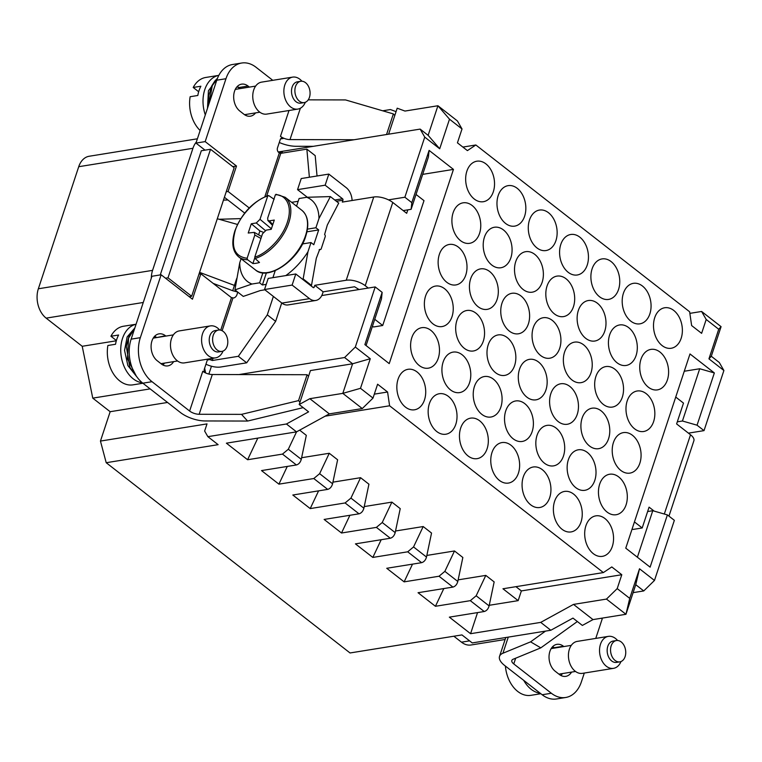 <?xml version="1.0" encoding="UTF-8"?>
<svg xmlns="http://www.w3.org/2000/svg" width="762" height="762" viewBox="0 0 762 762"><rect width="100%" height="100%" fill="white"/><g stroke="black" fill="none" stroke-linecap="round" stroke-linejoin="round"><path stroke-width="1.14" d="M505.749 410.889A20.507 14.249 80.8 0 0 507.844 432.302A20.507 14.249 80.8 0 0 522.227 441.455A20.507 14.249 80.8 0 0 532.181 431.521A20.507 14.249 80.8 0 0 530.076 410.108A20.507 14.249 80.8 0 0 515.703 400.955A20.507 14.249 80.8 0 0 505.749 410.889M519.513 369.275A20.507 14.249 80.8 0 0 521.608 390.687A20.507 14.249 80.8 0 0 535.991 399.84A20.507 14.249 80.8 0 0 545.944 389.906A20.507 14.249 80.8 0 0 543.839 368.494A20.507 14.249 80.8 0 0 529.466 359.34A20.507 14.249 80.8 0 0 519.513 369.275M533.276 327.66A20.507 14.249 80.8 0 0 535.372 349.063A20.507 14.249 80.8 0 0 549.754 358.216A20.507 14.249 80.8 0 0 559.708 348.282A20.507 14.249 80.8 0 0 557.603 326.879A20.507 14.249 80.8 0 0 543.23 317.725A20.507 14.249 80.8 0 0 533.276 327.66M547.04 286.045A20.507 14.249 80.8 0 0 549.135 307.448A20.507 14.249 80.8 0 0 563.518 316.601A20.507 14.249 80.8 0 0 573.472 306.667A20.507 14.249 80.8 0 0 571.367 285.264A20.507 14.249 80.8 0 0 556.993 276.111A20.507 14.249 80.8 0 0 547.04 286.045M488.204 344.853A20.507 14.249 80.8 0 0 490.309 366.255A20.507 14.249 80.8 0 0 504.682 375.409A20.507 14.249 80.8 0 0 514.636 365.474A20.507 14.249 80.8 0 0 512.531 344.072A20.507 14.249 80.8 0 0 498.158 334.918A20.507 14.249 80.8 0 0 488.204 344.853M474.44 386.467A20.507 14.249 80.8 0 0 476.545 407.88A20.507 14.249 80.8 0 0 490.918 417.033A20.507 14.249 80.8 0 0 500.872 407.099A20.507 14.249 80.8 0 0 498.767 385.686A20.507 14.249 80.8 0 0 484.394 376.533A20.507 14.249 80.8 0 0 474.44 386.467M460.677 428.082A20.507 14.249 80.8 0 0 462.782 449.494A20.507 14.249 80.8 0 0 477.155 458.648A20.507 14.249 80.8 0 0 487.108 448.713A20.507 14.249 80.8 0 0 485.003 427.301A20.507 14.249 80.8 0 0 470.63 418.147A20.507 14.249 80.8 0 0 460.677 428.082M429.368 403.66A20.507 14.249 80.8 0 0 431.473 425.063A20.507 14.249 80.8 0 0 445.856 434.216A20.507 14.249 80.8 0 0 455.809 424.282A20.507 14.249 80.8 0 0 453.704 402.879A20.507 14.249 80.8 0 0 439.322 393.725A20.507 14.249 80.8 0 0 429.368 403.66M443.132 362.045A20.507 14.249 80.8 0 0 445.237 383.448A20.507 14.249 80.8 0 0 459.619 392.601A20.507 14.249 80.8 0 0 469.573 382.667A20.507 14.249 80.8 0 0 467.468 361.264A20.507 14.249 80.8 0 0 453.085 352.111A20.507 14.249 80.8 0 0 443.132 362.045M456.895 320.421A20.507 14.249 80.8 0 0 459 341.833A20.507 14.249 80.8 0 0 473.383 350.987A20.507 14.249 80.8 0 0 483.337 341.052A20.507 14.249 80.8 0 0 481.232 319.64A20.507 14.249 80.8 0 0 466.849 310.486A20.507 14.249 80.8 0 0 456.895 320.421M425.587 295.999A20.507 14.249 80.8 0 0 427.692 317.411A20.507 14.249 80.8 0 0 442.074 326.565A20.507 14.249 80.8 0 0 452.028 316.63A20.507 14.249 80.8 0 0 449.923 295.218A20.507 14.249 80.8 0 0 435.54 286.064A20.507 14.249 80.8 0 0 425.587 295.999M411.823 337.614A20.507 14.249 80.8 0 0 413.928 359.026A20.507 14.249 80.8 0 0 428.311 368.179A20.507 14.249 80.8 0 0 438.264 358.245A20.507 14.249 80.8 0 0 436.159 336.833A20.507 14.249 80.8 0 0 421.777 327.679A20.507 14.249 80.8 0 0 411.823 337.614M398.059 379.238A20.507 14.249 80.8 0 0 400.164 400.641A20.507 14.249 80.8 0 0 414.547 409.794A20.507 14.249 80.8 0 0 424.501 399.86A20.507 14.249 80.8 0 0 422.396 378.457A20.507 14.249 80.8 0 0 408.013 369.303A20.507 14.249 80.8 0 0 398.059 379.238M501.968 303.238A20.507 14.249 80.8 0 0 504.073 324.641A20.507 14.249 80.8 0 0 518.446 333.794A20.507 14.249 80.8 0 0 528.399 323.86A20.507 14.249 80.8 0 0 526.294 302.457A20.507 14.249 80.8 0 0 511.921 293.294A20.507 14.249 80.8 0 0 501.968 303.238M515.731 261.614A20.507 14.249 80.8 0 0 517.836 283.026A20.507 14.249 80.8 0 0 532.209 292.179A20.507 14.249 80.8 0 0 542.163 282.245A20.507 14.249 80.8 0 0 540.058 260.833A20.507 14.249 80.8 0 0 525.685 251.679A20.507 14.249 80.8 0 0 515.731 261.614M529.495 219.999A20.507 14.249 80.8 0 0 531.6 241.402A20.507 14.249 80.8 0 0 545.973 250.555A20.507 14.249 80.8 0 0 555.927 240.621A20.507 14.249 80.8 0 0 553.822 219.218A20.507 14.249 80.8 0 0 539.448 210.064A20.507 14.249 80.8 0 0 529.495 219.999M498.186 195.577A20.507 14.249 80.8 0 0 500.291 216.98A20.507 14.249 80.8 0 0 514.674 226.133A20.507 14.249 80.8 0 0 524.627 216.198A20.507 14.249 80.8 0 0 522.522 194.796A20.507 14.249 80.8 0 0 508.14 185.642A20.507 14.249 80.8 0 0 498.186 195.577M484.422 237.192A20.507 14.249 80.8 0 0 486.527 258.594A20.507 14.249 80.8 0 0 500.91 267.748A20.507 14.249 80.8 0 0 510.864 257.813A20.507 14.249 80.8 0 0 508.759 236.41A20.507 14.249 80.8 0 0 494.376 227.257A20.507 14.249 80.8 0 0 484.422 237.192M470.659 278.806A20.507 14.249 80.8 0 0 472.764 300.218A20.507 14.249 80.8 0 0 487.147 309.372A20.507 14.249 80.8 0 0 497.1 299.437A20.507 14.249 80.8 0 0 494.995 278.025A20.507 14.249 80.8 0 0 480.612 268.872A20.507 14.249 80.8 0 0 470.659 278.806M439.35 254.384A20.507 14.249 80.8 0 0 441.455 275.787A20.507 14.249 80.8 0 0 455.838 284.94A20.507 14.249 80.8 0 0 465.792 275.006A20.507 14.249 80.8 0 0 463.687 253.603A20.507 14.249 80.8 0 0 449.304 244.45A20.507 14.249 80.8 0 0 439.35 254.384M453.114 212.769A20.507 14.249 80.8 0 0 455.219 234.172A20.507 14.249 80.8 0 0 469.602 243.326A20.507 14.249 80.8 0 0 479.555 233.391A20.507 14.249 80.8 0 0 477.45 211.988A20.507 14.249 80.8 0 0 463.067 202.825A20.507 14.249 80.8 0 0 453.114 212.769M466.877 171.145A20.507 14.249 80.8 0 0 468.982 192.557A20.507 14.249 80.8 0 0 483.365 201.711A20.507 14.249 80.8 0 0 493.319 191.776A20.507 14.249 80.8 0 0 491.214 170.364A20.507 14.249 80.8 0 0 476.831 161.211A20.507 14.249 80.8 0 0 466.877 171.145M654.72 317.697A20.507 14.249 80.8 0 0 656.825 339.109A20.507 14.249 80.8 0 0 671.198 348.263A20.507 14.249 80.8 0 0 681.152 338.328A20.507 14.249 80.8 0 0 679.056 316.916A20.507 14.249 80.8 0 0 664.674 307.762A20.507 14.249 80.8 0 0 654.72 317.697M640.956 359.321A20.507 14.249 80.8 0 0 643.061 380.724A20.507 14.249 80.8 0 0 657.435 389.877A20.507 14.249 80.8 0 0 667.388 379.943A20.507 14.249 80.8 0 0 665.293 358.54A20.507 14.249 80.8 0 0 650.91 349.387A20.507 14.249 80.8 0 0 640.956 359.321M627.193 400.936A20.507 14.249 80.8 0 0 629.298 422.339A20.507 14.249 80.8 0 0 643.671 431.502A20.507 14.249 80.8 0 0 653.625 421.557A20.507 14.249 80.8 0 0 651.529 400.155A20.507 14.249 80.8 0 0 637.146 391.001A20.507 14.249 80.8 0 0 627.193 400.936M595.884 376.514A20.507 14.249 80.8 0 0 597.989 397.916A20.507 14.249 80.8 0 0 612.372 407.07A20.507 14.249 80.8 0 0 622.325 397.135A20.507 14.249 80.8 0 0 620.22 375.733A20.507 14.249 80.8 0 0 605.838 366.579A20.507 14.249 80.8 0 0 595.884 376.514M609.648 334.889A20.507 14.249 80.8 0 0 611.753 356.302A20.507 14.249 80.8 0 0 626.135 365.455A20.507 14.249 80.8 0 0 636.089 355.521A20.507 14.249 80.8 0 0 633.984 334.108A20.507 14.249 80.8 0 0 619.601 324.955A20.507 14.249 80.8 0 0 609.648 334.889M623.411 293.275A20.507 14.249 80.8 0 0 625.516 314.687A20.507 14.249 80.8 0 0 639.899 323.84A20.507 14.249 80.8 0 0 649.853 313.906A20.507 14.249 80.8 0 0 647.748 292.494A20.507 14.249 80.8 0 0 633.365 283.34A20.507 14.249 80.8 0 0 623.411 293.275M592.103 268.853A20.507 14.249 80.8 0 0 594.208 290.255A20.507 14.249 80.8 0 0 608.59 299.409A20.507 14.249 80.8 0 0 618.544 289.474A20.507 14.249 80.8 0 0 616.439 268.072A20.507 14.249 80.8 0 0 602.056 258.918A20.507 14.249 80.8 0 0 592.103 268.853M578.339 310.467A20.507 14.249 80.8 0 0 580.444 331.87A20.507 14.249 80.8 0 0 594.827 341.033A20.507 14.249 80.8 0 0 604.78 331.089A20.507 14.249 80.8 0 0 602.675 309.686A20.507 14.249 80.8 0 0 588.293 300.533A20.507 14.249 80.8 0 0 578.339 310.467M564.575 352.082A20.507 14.249 80.8 0 0 566.68 373.494A20.507 14.249 80.8 0 0 581.063 382.648A20.507 14.249 80.8 0 0 591.017 372.713A20.507 14.249 80.8 0 0 588.912 351.301A20.507 14.249 80.8 0 0 574.529 342.148A20.507 14.249 80.8 0 0 564.575 352.082M585.902 525.79A20.507 14.249 80.8 0 0 588.007 547.192A20.507 14.249 80.8 0 0 602.38 556.346A20.507 14.249 80.8 0 0 612.334 546.411A20.507 14.249 80.8 0 0 610.238 525.008A20.507 14.249 80.8 0 0 595.855 515.855A20.507 14.249 80.8 0 0 585.902 525.79M599.665 484.175A20.507 14.249 80.8 0 0 601.77 505.577A20.507 14.249 80.8 0 0 616.144 514.731A20.507 14.249 80.8 0 0 626.097 504.796A20.507 14.249 80.8 0 0 624.002 483.394A20.507 14.249 80.8 0 0 609.619 474.24A20.507 14.249 80.8 0 0 599.665 484.175M613.429 442.551A20.507 14.249 80.8 0 0 615.534 463.963A20.507 14.249 80.8 0 0 629.907 473.116A20.507 14.249 80.8 0 0 639.861 463.182A20.507 14.249 80.8 0 0 637.765 441.769A20.507 14.249 80.8 0 0 623.383 432.616A20.507 14.249 80.8 0 0 613.429 442.551M582.12 418.128A20.507 14.249 80.8 0 0 584.225 439.531A20.507 14.249 80.8 0 0 598.608 448.685A20.507 14.249 80.8 0 0 608.562 438.75A20.507 14.249 80.8 0 0 606.457 417.347A20.507 14.249 80.8 0 0 592.074 408.194A20.507 14.249 80.8 0 0 582.12 418.128M568.357 459.743A20.507 14.249 80.8 0 0 570.462 481.155A20.507 14.249 80.8 0 0 584.845 490.309A20.507 14.249 80.8 0 0 594.798 480.374A20.507 14.249 80.8 0 0 592.693 458.962A20.507 14.249 80.8 0 0 578.31 449.809A20.507 14.249 80.8 0 0 568.357 459.743M554.593 501.358A20.507 14.249 80.8 0 0 556.698 522.77A20.507 14.249 80.8 0 0 571.081 531.924A20.507 14.249 80.8 0 0 581.035 521.989A20.507 14.249 80.8 0 0 578.929 500.577A20.507 14.249 80.8 0 0 564.547 491.423A20.507 14.249 80.8 0 0 554.593 501.358M523.284 476.936A20.507 14.249 80.8 0 0 525.389 498.348A20.507 14.249 80.8 0 0 539.772 507.502A20.507 14.249 80.8 0 0 549.726 497.567A20.507 14.249 80.8 0 0 547.621 476.155A20.507 14.249 80.8 0 0 533.238 467.001A20.507 14.249 80.8 0 0 523.284 476.936M537.048 435.321A20.507 14.249 80.8 0 0 539.153 456.724A20.507 14.249 80.8 0 0 553.536 465.877A20.507 14.249 80.8 0 0 563.489 455.943A20.507 14.249 80.8 0 0 561.384 434.54A20.507 14.249 80.8 0 0 547.002 425.387A20.507 14.249 80.8 0 0 537.048 435.321M550.812 393.706A20.507 14.249 80.8 0 0 552.917 415.109A20.507 14.249 80.8 0 0 567.299 424.263A20.507 14.249 80.8 0 0 577.253 414.328A20.507 14.249 80.8 0 0 575.148 392.925A20.507 14.249 80.8 0 0 560.765 383.772A20.507 14.249 80.8 0 0 550.812 393.706M560.803 244.421A20.507 14.249 80.8 0 0 562.899 265.833A20.507 14.249 80.8 0 0 577.282 274.987A20.507 14.249 80.8 0 0 587.235 265.052A20.507 14.249 80.8 0 0 585.13 243.64A20.507 14.249 80.8 0 0 570.757 234.486A20.507 14.249 80.8 0 0 560.803 244.421M491.985 452.514A20.507 14.249 80.8 0 0 494.081 473.916A20.507 14.249 80.8 0 0 508.464 483.07A20.507 14.249 80.8 0 0 518.417 473.135A20.507 14.249 80.8 0 0 516.312 451.733A20.507 14.249 80.8 0 0 501.939 442.579A20.507 14.249 80.8 0 0 491.985 452.514M382.705 110.795L390.43 109.557L396.069 111.633M718.728 329.251L708.946 358.845L723.9 370.513L704.021 430.625L697.059 425.196L714.346 372.942L689.991 353.949L625.764 548.164L650.11 567.157L667.398 514.912L674.351 520.332L654.472 580.453L639.509 568.776L629.726 598.37L617.201 588.607L621.792 574.729L611.8 566.938L603.371 572.576L389.592 405.784L387.582 392.001L377.6 384.21L373.009 398.088L360.493 388.315L370.275 358.721L355.321 347.053L375.199 286.931L382.153 292.36L364.874 344.615L389.22 363.617L453.457 169.402L429.101 150.4L411.823 202.654L404.87 197.225L424.748 137.112L439.703 148.78L449.494 119.186L462.02 128.959L457.429 142.827L467.411 150.619L475.84 144.98L689.629 311.772L691.629 325.555L701.621 333.346L706.203 319.478L718.728 329.251L721.081 326.66L701.602 311.468L706.203 319.478M689.858 313.363L701.602 311.468M462.02 128.959L457.41 120.948L437.931 105.747L449.494 119.186M550.802 630.26L540.715 622.383L573.519 604.399L592.998 619.601L582.358 625.431L572.967 618.106L550.802 630.26L472.23 642.928L461.963 634.917L350.044 652.967L106.204 462.715L100.451 441.074L110.157 411.709L92.764 398.135L82.22 346.281L46.149 318.135A21.593 14.992 -99.2 0 1 38.348 288.779L78.724 166.707A21.593 14.992 -99.2 0 1 89.202 156.248L197.396 138.798M505.12 639.499L471.04 644.995A21.593 14.992 -99.2 0 1 461.486 642.176L453.857 636.232M723.9 370.513L719.29 362.502L711.289 356.254L721.081 326.66M475.84 144.98L462.867 147.076M388.61 134.188L397.202 108.194L404.965 111.061L437.931 105.747L428.139 135.341L420.138 129.102L424.748 137.112M278.225 151.981L420.138 129.102M592.998 619.601L625.954 614.286L635.746 584.692L643.747 590.931L633.117 592.646M279.359 152.943L282.54 151.286L281.921 153.162M151.295 278.206A21.593 14.992 -99.2 0 1 152.571 270.367L192.948 148.285A21.593 14.992 -99.2 0 1 196.31 142.075M82.22 346.281L116.319 340.785M205.607 372.942L204.645 368.17M92.764 398.135L150.143 388.887M355.321 347.053L344.595 357.53L238.944 374.571M110.157 411.709L167.535 402.46M296.542 431.854L288.322 449.237L282.483 454.104L247.602 459.734L226.381 443.179L296.523 431.863L329.327 413.88L309.839 398.688L299.209 404.517L310.429 370.57L352.596 363.779L370.275 358.721M344.595 357.53L352.596 363.779L342.805 393.373L360.493 388.315M100.451 441.074L207.007 423.891L204.635 431.054L207.864 436.664L286.436 423.996L308.6 411.842L299.209 404.517M106.204 462.715L218.123 444.675L207.864 436.664M540.715 622.383L470.573 633.698L449.351 617.144L484.232 611.515C486.613 610.829 488.242 608.952 489.118 605.904L476.164 595.789L485.804 575.396L458.153 579.853M484.232 611.515L470.316 600.666L435.435 606.285L418.043 592.712L452.923 587.092C455.305 586.397 456.933 584.53 457.81 581.473L444.856 571.367L454.495 550.964L426.844 555.431M452.923 587.092L439.017 576.234L404.136 581.863L386.744 568.29L421.624 562.67C423.996 561.975 425.625 560.099 426.501 557.051L413.547 546.945L423.196 526.542L395.535 531M421.624 562.67L407.708 551.812L372.828 557.432L355.435 543.868L390.315 538.239C392.697 537.553 394.316 535.676 395.192 532.619L382.238 522.513L376.399 527.38L341.519 533.009L324.126 519.436L359.007 513.817C361.388 513.121 363.017 511.254 363.893 508.197L368.932 484.203L360.578 477.688L350.939 498.091L345.091 502.958L310.21 508.587L292.818 495.014L327.698 489.385C330.079 488.699 331.708 486.823 332.584 483.775L337.623 459.781L329.27 453.266L319.63 473.669L313.782 478.536L278.911 484.156L261.518 470.583L296.389 464.963C298.771 464.277 300.399 462.401 301.276 459.343L306.314 435.35L299.647 430.149M296.523 431.863L286.436 423.996M227.914 200.006L223.457 200.139M704.021 430.625L688.429 433.14M404.87 197.225L388.506 199.863M654.472 580.453L643.747 590.931M160.258 274.92L201.32 150.752L210.522 149.266L234.172 167.716L191.662 296.275L168.002 277.816L210.522 149.266M208.864 374.056L211.455 366.227M321.755 295.551L375.199 286.931M309.839 398.688L342.805 393.373L362.283 408.565L329.327 413.88M373.009 398.088L362.283 408.565M257.823 438.102L247.602 459.734M287.284 466.43L278.911 484.156M301.619 457.724L329.27 453.266M318.592 490.861L310.21 508.587M332.927 482.156L360.578 477.688M349.901 515.283L341.519 533.009M364.226 506.578L391.887 502.12L382.238 522.513M391.887 502.12L400.231 508.635L395.192 532.619M381.21 539.706L372.828 557.432M407.708 551.812L413.547 546.945M423.196 526.542L431.54 533.057L426.501 557.051M412.509 564.137L404.136 581.863M439.017 576.234L444.856 571.367M454.495 550.964L462.848 557.479L457.81 581.473M443.817 588.559L435.435 606.285M470.316 600.666L476.164 595.789M485.804 575.396L494.157 581.911L489.118 605.904M477.555 612.591L470.573 633.698M617.201 588.607L606.476 599.084L573.519 604.399M489.242 605.295L518.16 600.637L521.37 590.921L621.792 574.729M219.123 219.266L240.773 218.618M237.639 224.209L236.982 224.314M708.946 358.845L711.289 356.254M677.294 421.834L682.438 421.005L697.059 425.196M714.346 372.942L699.716 368.751L684.276 371.246M699.716 368.751L682.438 421.005M428.139 135.341L439.703 148.78M411.823 202.654L411.118 209.321L428.396 157.067L429.101 150.4M422.672 174.365L453.457 169.402M366.065 345.538L381.448 299.028L382.153 292.36M603.371 572.576L502.949 588.769L518.16 600.637M325.136 416.176L389.592 405.784M606.476 599.084L625.954 614.286L629.726 598.37M635.746 584.692L639.509 568.776M667.398 514.912L652.767 510.711L637.384 557.232M403.193 210.598L411.118 209.321M652.767 510.711L647.633 511.54M165.535 278.216L168.002 277.816M189.186 296.666L191.662 296.275M374.313 394.144L387.582 392.001M521.37 590.921L515.931 586.683M675.732 397.059L683.495 403.108L676.608 423.92L690.524 434.778L664.312 514.026M668.96 516.131L693.877 440.788A14.03 6.048 -161.7 0 0 690.524 434.778M654.158 511.112L649.081 507.149L642.204 527.961L634.441 521.913M577.348 621.525L540.801 647.862L513.14 659.244A8.096 3.486 -161.7 0 0 511.835 660.463A8.096 3.486 -161.7 0 0 513.769 663.931L551.364 693.258A32.385 22.498 80.8 0 0 565.69 697.487A32.385 22.498 80.8 0 0 581.406 681.799L584.302 673.056M595.76 638.404L602.209 618.915L601.361 618.249M571.576 672.094A14.573 10.125 -99.2 0 1 565.775 676.361A14.573 10.125 -99.2 0 1 559.327 674.465L555.155 671.208A14.573 10.125 -99.2 0 1 549.069 655.711A14.573 10.125 -99.2 0 1 556.965 644.338A14.573 10.125 -99.2 0 1 563.413 646.233L563.832 646.557M642.204 527.961L633.003 529.447L632.165 528.799M551.364 693.258L542.163 694.744A32.385 22.498 80.8 0 0 556.498 698.973L565.69 697.487M540.801 647.862L530.6 641.852L502.93 653.234L508.264 637.118M542.163 694.744L504.568 665.417A21.05 9.068 18.3 0 1 499.529 656.396A21.05 9.068 18.3 0 1 502.93 653.234M563.413 646.233L554.212 647.719A14.573 10.125 80.8 0 0 552.621 646.69M560.918 675.494A14.573 10.125 80.8 0 0 562.385 673.579M530.6 641.852L545.497 631.117M173.641 361.617A14.573 10.125 -99.2 0 1 167.84 365.884A14.573 10.125 -99.2 0 1 161.392 363.988L157.21 360.731A14.573 10.125 -99.2 0 1 151.952 340.919A14.573 10.125 -99.2 0 1 159.02 333.861A14.573 10.125 -99.2 0 1 165.468 335.756L165.887 336.08M255.556 112.9A14.573 10.125 -99.2 0 1 250.422 116.186A14.573 10.125 -99.2 0 1 243.973 114.281L239.792 111.023A14.573 10.125 -99.2 0 1 234.534 91.211A14.573 10.125 -99.2 0 1 241.602 84.153A14.573 10.125 -99.2 0 1 248.05 86.058L249.403 87.106M220.704 330.175L231.458 297.656L233.686 297.952A3.239 1.867 -52 0 0 236.906 294.808L237.792 292.132M273.377 296.437L267.291 314.858L238.344 356.302L212.274 360.502L213.017 358.273M334.766 200.015L342.548 198.758A1.076 0.752 -99.2 0 1 342.938 200.225L342.319 202.082L373.751 197.006L346.224 280.245L314.792 285.312L314.182 287.16L312.944 287.36M306.41 196.548L306.143 197.377M264.814 196.815L279.33 152.924L280.787 153.343L306.857 149.133L309.372 177.232M199.006 274.072L200.854 273.777L192.443 299.209L161.134 274.777L140.332 337.671A32.385 22.498 80.8 0 0 152.029 381.695L189.624 411.032A8.096 3.486 -161.7 0 0 199.158 414.28L241.535 414.366L247.602 421.053L303.2 407.632M231.458 297.656L200.854 273.777M204.778 372.532A3.239 2.248 -99.2 0 1 204.359 369.008L207.112 360.683A3.239 2.248 -99.2 0 1 208.683 359.121A3.239 2.248 -99.2 0 1 210.121 359.54L212.274 360.502M205.95 364.198A14.03 6.048 18.3 0 0 220.628 367.017L246.688 362.817L238.344 356.302M246.688 362.817L275.634 321.373L267.291 314.858M275.634 321.373L281.73 302.943M281.911 303.095A14.03 9.744 80.8 0 0 288.122 304.924L315.725 300.476A14.03 9.744 -99.2 0 1 309.515 298.647L292.122 285.074L264.519 289.522L281.911 303.095L309.515 298.647M264.519 289.522L268.195 278.425L295.789 273.977L313.182 287.541A1.076 0.752 80.8 0 0 314.182 287.16M315.725 300.476A14.03 9.744 -99.2 0 0 322.536 293.675L323.145 291.827L314.792 285.312M295.789 273.977L292.122 285.074M323.145 291.827L354.578 286.76L359.064 289.541M368.256 288.055L365.236 285.693L392.763 202.463A14.03 6.048 -161.7 0 0 373.751 197.006M346.224 280.245A14.03 6.048 18.3 0 1 365.236 285.693M392.763 202.463L406.679 213.312L407.822 209.845M328.822 174.088L325.155 185.195L297.551 189.643L301.228 178.546L328.822 174.088L346.215 187.662A14.03 9.744 -99.2 0 1 352.101 200.501M342.548 198.758L325.155 185.195M297.551 189.643L307.296 197.244M317.03 175.993L315.201 155.648L306.857 149.133M279.33 152.924L278.635 152.381A3.239 2.248 -99.2 0 1 277.463 147.971L280.216 139.656A3.239 2.248 -99.2 0 1 281.788 138.084A3.239 2.248 -99.2 0 1 283.216 138.503L280.464 136.35A8.096 3.486 -161.7 0 0 289.998 139.598L354.13 139.741M226.219 191.767L228.076 191.462L249.212 207.959M244.688 213.093L224.399 197.263M235.849 283.683L235.163 285.75L234.41 285.398L232.724 290.722L213.198 283.407M237.649 292.027L232.724 290.722M416.033 194.443L423.996 200.644L382.705 325.498L374.742 319.288M272.777 80.324L256.022 67.256A32.385 22.498 80.8 0 0 241.687 63.027A32.385 22.498 80.8 0 0 225.971 78.715L205.178 141.608L236.487 166.03L228.076 191.462M237.515 224.466L217.294 218.751M199.568 272.358L234.41 285.398L236.668 278.568M247.602 421.053L205.216 420.957A21.05 9.068 18.3 0 1 180.423 412.509L142.827 383.181L152.029 381.695M140.332 337.671L131.131 339.157A32.385 22.498 80.8 0 0 142.827 383.181M131.131 339.157L151.933 276.263L161.134 274.777M299.971 402.193L298.542 400.612L307.105 374.723L212.312 374.513A8.096 3.486 18.3 0 1 202.778 371.265L189.624 411.032M162.973 365.017A14.573 10.125 80.8 0 0 164.44 363.103M165.468 335.756L156.686 337.566M156.277 337.242A14.573 10.125 80.8 0 0 154.686 336.213M382.705 325.498L373.504 326.984L372.466 326.174M232.772 166.63L236.487 166.03M205.026 150.152L195.977 143.085L205.178 141.608M195.977 143.085L216.779 80.201L225.971 78.715M241.687 63.027L232.496 64.513A32.385 22.498 80.8 0 0 216.779 80.201M386.544 134.512L393.363 113.919L345.529 99.927L308.229 99.851M245.555 115.31A14.573 10.125 80.8 0 0 246.355 114.386M248.05 86.058L238.858 87.535L240.201 88.582M238.858 87.535A14.573 10.125 80.8 0 0 237.268 86.506M298.542 400.612L241.535 414.366M307.105 374.723L308.543 376.295M313.334 146.323L296.056 146.285A21.05 9.068 18.3 0 1 279.283 142.484M394.792 115.491L393.363 113.919M552.345 646.986L554.546 647.976M134.674 328.441L128.559 338.137L127.435 358.816L136.122 375.752M154.41 336.509L156.61 337.499M217.361 78.572L212.303 85.477L209.121 103.356M236.963 86.839L239.668 88.173M254.775 257.88L252.898 263.547L247.583 259.747L247.136 258.27C234.734 256.623 230.753 247.45 235.191 230.753C239.058 216.732 255.622 199.063 267.71 196.063L268.786 195.644L274.149 199.301M271.396 228.79L260.013 219.313L267.71 196.063L268.786 195.644M272.796 224.571L269.291 220.875L267.9 220.494L267.681 218.084L275.377 194.824L276.311 194.434L275.377 194.824C283.188 194.043 293.789 202.778 287.322 222.342C280.845 241.906 262.947 255.241 254.803 257.032L255.118 258.528L259.49 262.48A37.776 21.765 -52 0 1 252.898 263.547M263.261 232.277L259.89 230.943L251.289 223.78L248.222 233.029L254.317 232.372L254.822 235.01L247.136 258.27M251.289 223.78L256.28 222.971L265.262 230.457M260.013 219.313L256.28 222.971M269.291 220.875L274.282 220.066L271.224 229.314L266.233 230.124L262.49 233.782L254.803 257.032M259.89 230.943L258.613 234.829M267.9 220.494L272.52 225.39M318.687 229.934L313.792 244.726L311.01 242.554L307.953 251.803L303.152 278.892L311.496 285.407L316.297 258.308L319.707 249.345A1.619 1.124 80.8 0 0 320.421 249.555A1.619 1.124 80.8 0 0 321.212 248.774L325.183 236.744A1.619 1.124 80.8 0 0 324.602 234.544L327.308 225.028L338.719 203.092L330.375 196.586L318.964 218.523L315.906 227.762L318.687 229.934L306.953 231.819M266.386 272.863L262.385 284.978L259.594 282.807L251.936 284.036L234.925 289.893L243.269 296.408L260.29 290.551L264.89 289.808M234.925 289.893L239.725 262.804L241.078 258.718M298.171 201.282L291.646 202.34M296.551 206.169L299.085 198.52L306.743 197.282L330.375 196.586M262.385 284.978L266.233 284.35M259.594 282.807L262.9 272.815M275.377 270.205L272.91 277.663M285.807 275.587A51.816 29.842 -52 0 0 307.953 251.803M311.01 242.554L301.952 244.021M307.115 229.181L315.906 227.762M318.964 218.523A51.816 29.842 -52 0 0 306.743 197.282M239.725 262.804A51.816 29.842 -52 0 0 251.936 284.036M134.826 327.984L127.159 336.918L124.549 350.377L127.873 365.579L136.96 376.98M213.246 335.29A10.792 7.496 -99.2 0 1 218.484 330.06A10.792 7.496 -99.2 0 1 226.057 334.88A10.792 7.496 -99.2 0 1 227.162 346.148A10.792 7.496 -99.2 0 1 221.923 351.377A10.792 7.496 -99.2 0 1 214.351 346.558A10.792 7.496 -99.2 0 1 213.246 335.29M218.484 330.06L215.103 330.603A10.792 7.496 80.8 0 0 209.864 335.832A10.792 7.496 80.8 0 0 213.76 350.51A10.792 7.496 80.8 0 0 218.532 351.92L221.923 351.377M219.637 330.003A16.192 11.249 80.8 0 0 217.57 328.012A16.192 11.249 80.8 0 0 210.407 325.898A16.192 11.249 80.8 0 0 202.549 333.737A16.192 11.249 80.8 0 0 208.397 355.759A16.192 11.249 80.8 0 0 215.56 357.864A16.192 11.249 80.8 0 0 223.037 351.063M210.407 325.898L179.299 330.908A16.192 11.249 80.8 0 0 171.44 338.757A16.192 11.249 80.8 0 0 173.098 355.654A16.192 11.249 80.8 0 0 184.452 362.883L215.56 357.864M142.323 382.772A29.689 20.622 80.8 0 1 133.217 378.819A29.689 20.622 80.8 0 1 122.501 338.461A29.689 20.622 80.8 0 1 136.065 324.241L123.492 326.241A29.689 20.622 80.8 0 0 110.928 336.252L118.596 335.013A29.689 20.622 -99.2 0 0 116.748 339.385A29.689 20.622 -99.2 0 0 115.538 344.262L107.871 345.5A29.689 20.622 80.8 0 0 132.94 384.858L142.913 383.248M116.395 340.519L110.928 336.252M611.191 645.766A10.792 7.496 80.8 0 0 612.296 657.034A10.792 7.496 80.8 0 0 619.868 661.854A10.792 7.496 80.8 0 0 625.107 656.625A10.792 7.496 80.8 0 0 623.992 645.357A10.792 7.496 80.8 0 0 616.429 640.537A10.792 7.496 80.8 0 0 611.191 645.766M619.868 661.854L616.477 662.397A10.792 7.496 -99.2 0 1 611.705 660.987A10.792 7.496 -99.2 0 1 607.8 646.309A10.792 7.496 -99.2 0 1 613.039 641.08L616.429 640.537M620.982 661.54A16.192 11.249 -99.2 0 1 613.505 668.341A16.192 11.249 -99.2 0 1 606.342 666.236A16.192 11.249 -99.2 0 1 600.494 644.214A16.192 11.249 -99.2 0 1 608.352 636.375A16.192 11.249 -99.2 0 1 615.515 638.489A16.192 11.249 -99.2 0 1 617.582 640.48M613.505 668.341L582.397 673.36A16.192 11.249 -99.2 0 1 571.043 666.131A16.192 11.249 -99.2 0 1 569.385 649.234A16.192 11.249 -99.2 0 1 577.244 641.394L608.352 636.375M540.858 693.725L530.876 695.335A29.689 20.622 -99.2 0 1 505.397 666.064M309.439 97.365A10.792 7.496 80.8 0 0 308.334 86.096A10.792 7.496 80.8 0 0 300.761 81.277A10.792 7.496 80.8 0 0 295.523 86.506A10.792 7.496 80.8 0 0 296.628 97.774A10.792 7.496 80.8 0 0 304.2 102.594A10.792 7.496 80.8 0 0 309.439 97.365M304.2 102.594L300.809 103.137A10.792 7.496 -99.2 0 1 296.037 101.737A10.792 7.496 -99.2 0 1 292.141 87.059A10.792 7.496 -99.2 0 1 297.38 81.829L300.761 81.277M305.314 102.289A16.192 11.249 -99.2 0 1 297.837 109.09A16.192 11.249 -99.2 0 1 290.674 106.975A16.192 11.249 -99.2 0 1 284.826 84.963A16.192 11.249 -99.2 0 1 292.684 77.114A16.192 11.249 -99.2 0 1 299.847 79.229A16.192 11.249 -99.2 0 1 301.914 81.229M297.837 109.09L266.729 114.1A16.192 11.249 -99.2 0 1 255.375 106.88A16.192 11.249 -99.2 0 1 253.717 89.973A16.192 11.249 -99.2 0 1 261.576 82.134L292.684 77.114M200.139 130.512A29.689 20.622 -99.2 0 1 190.148 96.717L197.815 95.479A29.689 20.622 80.8 0 1 199.025 90.611A29.689 20.622 80.8 0 1 200.873 86.23L193.205 87.468A29.689 20.622 -99.2 0 1 205.759 77.467L218.827 75.362A29.689 20.622 -99.2 0 0 204.768 89.678A29.689 20.622 -99.2 0 0 205.302 114.9M193.205 87.468L198.672 91.735M461.486 642.176L469.592 640.871M78.724 166.707L192.948 148.285M38.348 288.779L152.571 270.367M46.149 318.135L143.266 302.476M390.315 538.239L376.399 527.38M359.007 513.817L345.091 502.958M327.698 489.385L313.782 478.536M296.389 464.963L282.483 454.104M301.276 459.343L288.322 449.237M332.584 483.775L319.63 473.669M363.893 508.197L350.939 498.091M515.664 658.206L513.769 663.931M222.123 330.727L232.924 298.075M336.394 201.282L342.938 200.225M266.662 196.072L280.787 153.343M210.817 360.083L211.322 358.55M207.464 359.969L210.121 359.54M280.464 136.35L289.008 110.509M212.312 374.513L199.158 414.28M300.38 108.214L289.998 139.598M280.559 138.932L283.216 138.503M305.476 235.791A37.776 21.765 128 0 1 282.34 266.3A37.776 21.765 128 0 1 255.403 269.9C267.748 281.33 298.656 260.433 305.733 236.249C309.382 224.361 308.105 215.722 301.885 210.331A37.776 21.765 128 0 1 305.476 235.791M301.885 210.331L285.188 197.301A37.776 21.765 128 0 1 288.779 222.761A37.776 21.765 128 0 1 255.118 258.528M247.583 259.747A37.776 21.765 128 0 1 238.706 256.88L255.403 269.9M254.822 235.01L260.928 238.496M540.248 693.249A29.689 20.622 -99.2 0 1 531.162 689.296A29.689 20.622 -99.2 0 1 523.723 680.352M207.493 108.28L208.436 90.716L217.122 79.2M499.529 656.396L505.778 637.518M136.827 376.79L129.807 367.351L126.292 346.329L129.054 336.004L134.76 328.203M208.721 104.556L208.95 95.25L211.712 85.982L214.932 80.896L217.456 78.324M238.706 256.88C232.496 251.489 231.21 242.849 234.858 230.953C241.678 213.417 252.793 201.616 268.186 195.539M285.188 197.301L275.958 194.291M254.317 232.372L261.585 236.525M319.126 249.765L320.421 249.555M173.365 334.88L153.219 338.128M177.575 360.988L160.972 363.665M575.51 671.465L558.917 674.141M571.3 645.357L551.164 648.605M255.641 86.096L235.277 89.383M259.852 112.204L244.516 114.681"/></g></svg>
